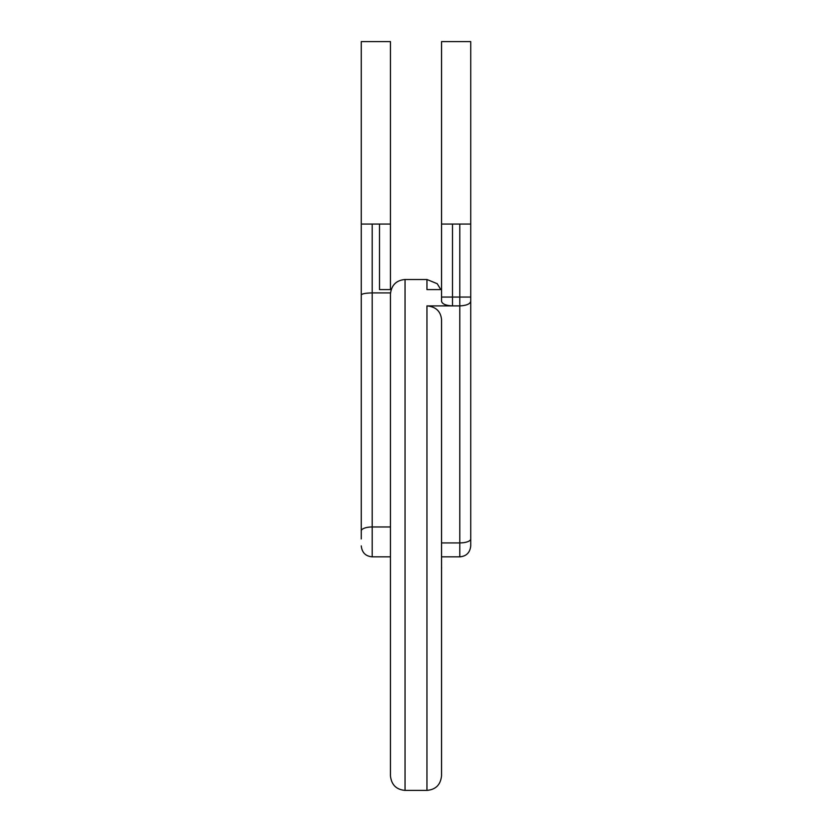 <?xml version="1.0" encoding="UTF-8"?>
<svg xmlns="http://www.w3.org/2000/svg" width="832" height="832" viewBox="0 0 832 832"><rect width="100%" height="100%" fill="white"/><g stroke="black" fill="none" stroke-linecap="round" stroke-linejoin="round"><path stroke-width="1.25" d="M470.735 297.055L459.794 297.055L459.794 305.895C466.44 305.562 470.09 304.023 470.735 301.257L470.735 545.896C470.028 552.604 466.378 556.254 459.794 556.847L459.794 305.906L452.494 305.895C445.848 305.562 442.198 304.013 441.542 301.257L441.542 41.6L470.735 41.6L470.735 301.257C470.09 304.013 466.44 305.562 459.794 305.895L426.951 305.906C435.822 306.717 440.69 311.272 441.542 319.55L441.542 775.798C440.596 784.753 435.729 789.62 426.951 790.4L426.951 305.906M361.265 538.938L361.265 41.6L390.458 41.6L390.458 289.609M441.542 289.609L426.951 289.609L426.951 279.5L405.049 279.5L405.049 790.4C396.271 789.62 391.404 784.753 390.458 775.798L390.458 294.091L390.458 526.968L372.206 526.968L372.206 556.847C365.622 556.254 361.972 552.604 361.265 545.896M441.542 578.323L441.542 559.645M441.542 224.068L452.494 224.068L452.494 305.895M441.542 297.055L459.794 297.055L459.794 224.068L452.494 224.068M459.794 224.068L470.735 224.068M361.265 224.068L390.458 224.068M379.506 224.068L379.506 289.609L391.165 289.609M470.735 534.945L470.735 301.257M361.265 294.986C361.962 293.738 365.602 293.051 372.206 292.916L390.499 292.916M441.584 568.61L441.584 567.112M470.735 538.938A10.951 3.983 180 0 1 459.794 542.922L441.542 542.922M372.206 224.068L372.206 526.968A10.951 3.983 0 0 0 361.265 530.962M405.049 279.5C396.271 280.28 391.404 285.147 390.458 294.091M426.951 790.4L405.049 790.4M459.794 556.847L441.542 556.847M372.206 556.847L390.458 556.847M426.951 279.5L437.185 283.691L440.835 289.609"/></g></svg>
